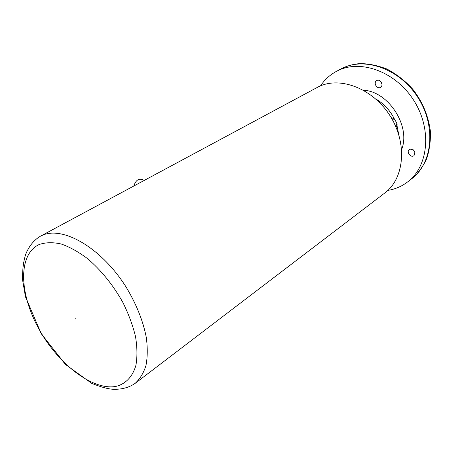 <?xml version="1.0" encoding="UTF-8"?>
<svg xmlns="http://www.w3.org/2000/svg" width="453" height="453" viewBox="0 0 453 453"><rect width="100%" height="100%" fill="white"/><g stroke="black" fill="none" stroke-linecap="round" stroke-linejoin="round"><path stroke-width="0.68" d="M396.013 127.134L397.066 125.436L395.679 126.359M397.066 125.436L397.077 124.06L394.699 119.133L392.757 120.407M395.209 125.311L397.077 124.06M394.699 119.133L393.583 118.216L391.233 117.718M392.088 119.196L393.583 118.216M413.447 149.909L414.772 151.687M409.999 149.15C414.512 149.603 415.837 151.772 413.98 155.662C410.803 158.227 405.967 151.721 409.376 149.484L409.999 149.15M380.492 81.268L381.851 83.641M376.873 80.481C380.39 78.658 384.025 85.504 380.514 87.338C377.032 89.609 372.966 82.52 376.653 80.6L376.873 80.481M387.881 190.385C395.209 189.201 401.8 186.37 407.655 181.902C428.391 166.398 432.219 129.49 413.974 100.713C395.967 71.795 360.848 58.975 337.7 70.713L336.426 71.359C329.937 74.841 324.642 79.677 320.531 85.86M407.655 181.902L411.749 178.742C432.445 163.256 436.335 126.546 418.221 97.973C400.344 69.252 365.378 56.574 342.264 68.295L336.426 71.359M40.266 236.29L318.533 86.749C340.203 75.928 373.261 88.618 390.339 116.257C407.632 143.754 404.274 178.624 384.852 192.95L135.068 383.425C128.85 387.649 121.449 389.597 112.882 389.257C107.616 388.917 100.543 386.941 91.676 383.34L65.481 364.489L41.274 333.787L25.459 296.755L22.65 280.396C22.31 270.271 23.358 261.494 25.793 254.059C29.049 246.098 33.873 240.175 40.266 236.29L41.789 235.537C62.486 225.396 101.523 247.791 126.127 287.089C136.342 304.082 143.069 320.871 146.308 337.451C147.667 347.91 147.553 357.287 145.957 365.577C143.561 373.074 139.932 379.025 135.068 383.425M133.816 186.002C135.69 180.402 138.556 178.278 142.412 179.637M363.487 90.215C388.532 91.41 410.928 126.166 401.664 149.473M398.782 134.705L396.981 125.572M394.229 118.703C389.829 110.079 383.668 103.494 375.741 98.947M75.691 318.283C75.073 317.145 75.073 317.145 75.691 318.283M115.787 386.432C125.504 384.087 132.61 376.834 135.923 365.248C137.401 356.805 137.259 347.219 135.498 336.488C132.786 325.333 128.578 313.986 122.871 302.44C113.074 284.982 101.285 270.373 87.508 258.612C78.465 251.828 69.666 246.953 61.115 243.974C52.939 242.168 45.679 242.332 39.337 244.461C18.035 254.037 19.1 293.006 38.443 328.159C57.531 363.419 92.197 390.667 115.787 386.432M341.183 68.845L342.661 68.086C347.547 65.81 352.779 64.36 358.363 63.743C366.647 63.267 376.143 65.017 386.851 68.986C397.083 74.524 405.769 81.336 412.915 89.417C422.445 101.744 428.255 115.56 430.35 130.866C430.792 141.376 429.376 151.155 426.092 160.203C421.494 168.675 416.766 174.807 411.913 178.612"/></g></svg>
